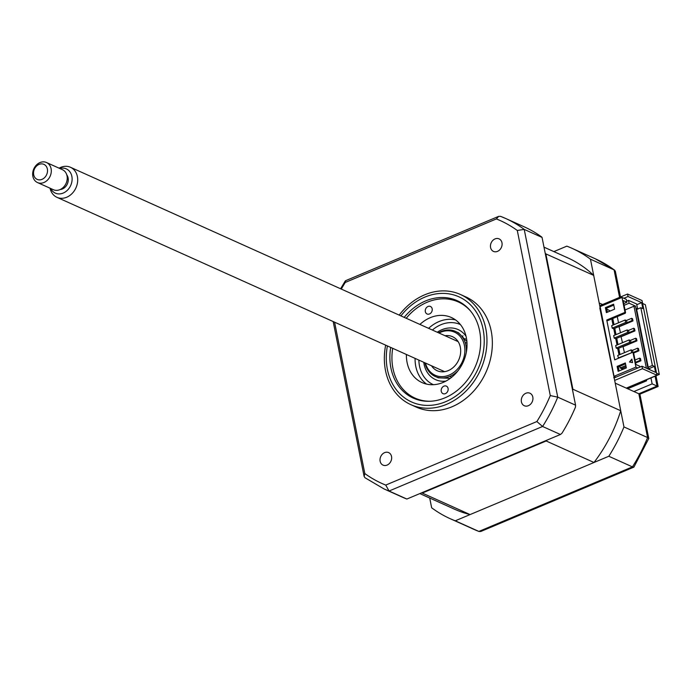 <?xml version="1.0" encoding="UTF-8"?>
<svg xmlns="http://www.w3.org/2000/svg" width="694" height="694" viewBox="0 0 694 694"><rect width="100%" height="100%" fill="white"/><g stroke="black" fill="none" stroke-linecap="round" stroke-linejoin="round"><path stroke-width="1.04" d="M546.733 440.248A137.837 112.419 114.2 0 1 546.169 440.985L593.995 462.49A137.837 112.419 114.2 0 0 620.731 410.744L614.173 377.909L641.967 366.224L642.462 368.714L656.958 375.228L642.037 300.545L627.541 294.03L628.044 296.52L641.664 302.645L642.852 308.622L640.831 307.711L652.369 365.46L654.399 366.371L655.587 372.348L641.967 366.224M649.194 368.557L654.399 366.371M648.213 367.213L652.369 365.46M602.93 323.638L603.476 323.413M636.667 309.455L640.831 307.711M602.062 319.292L602.609 319.067M636.771 304.701L641.664 302.645M614.173 377.909L599.807 308.015L600.423 308.127M623.88 298.273L628.044 296.52M626.292 388.12L656.958 375.228M614.667 380.399L642.462 368.714M464.217 340.164A76.887 62.703 114.2 0 1 465.353 338.681M462.204 336.816A81.276 66.286 114.2 0 1 462.976 335.818M599.746 305.716L627.541 294.03M429.707 498.032L431.651 507.774A148.273 120.93 -65.8 0 0 450.233 518.713A148.273 120.93 -65.8 0 0 455.264 520.804L608.812 456.262A148.273 120.93 -65.8 0 0 623.967 426.931L647.589 437.558L638.836 393.758L615.214 383.14L623.967 426.931M608.812 456.262L632.434 466.88A148.273 120.93 -65.8 0 0 647.589 437.558L648.769 438.504L639.903 394.149L638.836 393.758L657.062 386.098L655.084 376.191M655.995 375.81L658.12 386.497L652.134 383.877L650.946 377.926M455.264 520.804L479.025 531.491L480.812 531.465L633.908 467.105L648.769 438.504M633.908 467.105L632.434 466.88L478.886 531.431A148.273 120.93 -65.8 0 1 473.855 529.331L450.233 518.713M602.609 304.51L599.2 302.983L590.447 259.183A148.273 120.93 -65.8 0 0 571.865 248.252A148.273 120.93 -65.8 0 0 566.825 246.153L553.873 251.601M646.392 379.844L646.582 380.815L627.706 388.753M633.908 391.546L652.134 383.877M590.447 259.183L614.563 270.096L615.37 271.38L620.488 296.997M387.087 465.093A6.862 5.595 -65.8 0 0 391.607 458.821A6.862 5.595 -65.8 0 0 388.657 452.609A6.862 5.595 -65.8 0 0 384.597 452.644A6.862 5.595 -65.8 0 0 380.069 458.925A6.862 5.595 -65.8 0 0 383.027 465.127A6.862 5.595 -65.8 0 0 387.087 465.093M497.52 251.358A6.862 5.595 -65.8 0 0 502.04 245.086A6.862 5.595 -65.8 0 0 499.09 238.875A6.862 5.595 -65.8 0 0 495.03 238.918A6.862 5.595 -65.8 0 0 490.502 245.19A6.862 5.595 -65.8 0 0 493.46 251.402A6.862 5.595 -65.8 0 0 497.52 251.358M528.36 405.704A6.862 5.595 -65.8 0 0 532.888 399.432A6.862 5.595 -65.8 0 0 529.93 393.22A6.862 5.595 -65.8 0 0 525.87 393.255A6.862 5.595 -65.8 0 0 521.341 399.536A6.862 5.595 -65.8 0 0 524.3 405.738A6.862 5.595 -65.8 0 0 528.36 405.704M385.664 345.161A60.404 49.265 -65.8 0 0 410.874 404.663L416.279 407.1A60.404 49.265 -65.8 0 0 452.002 406.771A60.404 49.265 -65.8 0 0 491.829 351.546A60.404 49.265 -65.8 0 0 465.83 296.911L460.426 294.482A60.404 49.265 -65.8 0 0 424.702 294.803A60.404 49.265 -65.8 0 0 399.18 315.111M410.874 404.663A60.404 49.265 -65.8 0 0 446.589 404.342A60.404 49.265 -65.8 0 0 486.425 349.108A60.404 49.265 -65.8 0 0 460.426 294.482M390.696 347.416A53.429 43.575 -65.8 0 0 413.346 398.13A53.429 43.575 -65.8 0 0 444.941 397.844A53.429 43.575 -65.8 0 0 480.17 348.987A53.429 43.575 -65.8 0 0 457.173 300.667A53.429 43.575 -65.8 0 0 425.578 300.953A53.429 43.575 -65.8 0 0 404.212 317.366M406.866 499.038L389.048 491.022A148.273 120.93 114.2 0 1 384.008 488.923L402.416 497.199A148.273 120.93 114.2 0 0 406.12 498.778L406.866 499.038L560.414 434.496L561.923 433.282A148.273 120.93 114.2 0 0 575.482 407.04L575.569 405.166L542.049 237.417L524.222 229.402L557.742 397.15L550.281 395.571A144.144 117.564 114.2 0 1 536.861 421.553L385.743 485.08A144.144 117.564 114.2 0 1 364.818 473.542L334.577 322.181M560.414 434.496L542.587 426.48L536.861 421.553M341.301 289.077A144.144 117.564 114.2 0 1 345.248 282.458L496.375 218.931L498.682 216.346L500.608 216.372A148.273 120.93 114.2 0 1 505.64 218.471L524.039 226.747A148.273 120.93 114.2 0 1 541.467 236.828L542.049 237.417M575.569 405.166L557.742 397.15A148.273 120.93 114.2 0 1 542.587 426.48L389.048 491.022L385.743 485.08M496.375 218.931A144.144 117.564 114.2 0 1 517.29 230.469L524.222 229.402A148.273 120.93 114.2 0 0 505.64 218.471L500.461 216.311M517.29 230.469L550.281 395.571M384.008 488.923L364.931 477.706L364.124 476.431L364.818 473.542M345.248 282.458L345.586 280.697L498.682 216.346M448.09 388.44A4.121 3.357 114.2 0 1 446.763 392.691A4.121 3.357 114.2 0 1 442.98 393.637A4.121 3.357 114.2 0 1 441.254 391.321A4.121 3.357 114.2 0 1 442.581 387.07A4.121 3.357 114.2 0 1 446.355 386.124A4.121 3.357 114.2 0 1 448.09 388.44M470.706 311.198A52.718 42.993 -65.8 0 0 406.216 318.268M392.7 348.327A52.718 42.993 -65.8 0 0 392.96 368.445A52.718 42.993 -65.8 0 0 430.202 401.262M432.171 308.787A4.121 3.357 114.2 0 1 430.844 313.029A4.121 3.357 114.2 0 1 427.062 313.974A4.121 3.357 114.2 0 1 425.335 311.658A4.121 3.357 114.2 0 1 426.663 307.416A4.121 3.357 114.2 0 1 430.436 306.462A4.121 3.357 114.2 0 1 432.171 308.787M419.913 324.428A35.698 29.113 114.2 0 1 451.352 317.496A35.698 29.113 114.2 0 1 466.333 337.596A35.698 29.113 114.2 0 1 454.839 374.378A35.698 29.113 114.2 0 1 422.065 382.602A35.698 29.113 114.2 0 1 407.092 362.502A35.698 29.113 114.2 0 1 406.398 354.487M426.61 384.12A35.698 29.113 114.2 0 1 415.784 366.415A35.698 29.113 114.2 0 1 415.09 358.39M428.606 328.34A35.698 29.113 114.2 0 1 455.498 319.891M642.618 303.478L645.368 304.718L659.3 374.422L628.538 387.347L627.697 388.753M659.3 374.422L656.55 373.181M632.095 320.541L632.971 320.932L632.52 318.693L631.653 318.303L632.095 320.541L627.003 322.684M626.344 320.533L631.653 318.303M620.505 332.738L618.987 326.544M619.3 326.683L632.971 320.932M636.077 340.459L636.945 340.849L636.502 338.611L635.626 338.221L636.077 340.459L630.985 342.602M630.326 340.45L635.626 338.221M624.487 352.656L622.969 346.453M623.273 346.592L636.945 340.849M638.064 350.418L638.94 350.808L638.489 348.562L637.621 348.171L638.064 350.418L633.379 352.387M632.312 350.401L637.621 348.171M640.059 360.377L640.926 360.767L640.475 358.52L639.608 358.13L640.059 360.377L635.487 362.294M635.045 360.056L639.608 358.13M622.032 369.728L621.789 368.54M619.074 354.929L617.816 348.622M617.079 344.97L615.821 338.663M615.092 335.011L613.834 328.713M613.106 325.052L611.865 318.876M612.785 318.494L614.016 324.671M614.745 328.323L616.003 334.629M616.732 338.282L617.998 344.588M618.727 348.241L619.985 354.547M622.7 368.158L622.943 369.347M622.492 342.697L620.974 336.503M618.519 322.779L617.278 316.603M628.33 330.491L633.639 328.262L634.09 330.5L628.99 332.643M621.286 336.642L634.958 330.891L634.507 328.652L633.639 328.262M634.09 330.5L634.958 330.891M633.639 353.029L638.94 350.808M635.626 362.988L640.926 360.767M624.106 305.317L629.094 303.217L635.47 306.08L633.978 306.21L646.366 368.202M633.978 306.21L625.034 309.966M637.812 367.976L635.93 367.126L632.945 352.188L633.518 352.448L635.938 364.524L639.703 366.215L639.877 367.1M620.731 410.744L572.906 389.239A137.837 112.419 114.2 0 1 572.585 390.254M546.169 440.985L422.264 493.07A137.837 112.419 114.2 0 1 421.518 492.879M593.995 462.49L470.09 514.575L422.264 493.07M470.09 514.575A137.837 112.419 114.2 0 1 454.509 509.196L419.827 493.59M545.215 253.258A137.837 112.419 114.2 0 1 545.857 253.874L572.906 389.239M543.992 247.159L567.588 257.769A137.837 112.419 114.2 0 1 593.682 275.379L545.857 253.874M593.682 275.379L600.171 307.858M635.93 367.126L614.051 376.322L615.5 376.972L613.739 377.718M600.353 307.78L599.807 308.015M607.727 319.613L607.918 320.541L606.756 320.021L624.982 312.361L625.563 312.621L623.151 300.545L626.916 302.237L626.344 299.374L621.998 297.422L600.128 306.618L614.051 376.322M649.766 369.728L649.567 368.731L648.413 368.21L636.467 308.457L637.63 308.986L636.632 304.007L628.521 300.355L626.691 301.118M601.906 318.52L602.47 318.364M626.326 367.924L618.128 371.368L617.131 366.389L625.337 362.945L626.326 367.924M619.1 370.96L618.293 366.909L625.52 363.873M618.293 366.909L617.131 366.389M632.902 352.205L632.564 350.522L631.115 349.863L617.669 355.519L618.623 358.208M618.172 358.009L632.061 352.561M631.609 352.352L631.115 349.863M616.177 348.05L629.623 342.402L631.072 343.053L617.625 348.7L616.177 348.05L615.682 345.56L629.128 339.913L630.577 340.563L631.072 343.053M629.623 342.402L629.128 339.913M614.19 338.091L627.636 332.443L629.085 333.094L615.639 338.741L614.19 338.091L613.696 335.601L627.133 329.954L628.582 330.604L629.085 333.094M627.636 332.443L627.133 329.954M612.203 328.132L625.641 322.484L627.09 323.135L613.652 328.783L612.203 328.132L611.7 325.642L625.147 319.995L626.595 320.645L627.09 323.135M625.641 322.484L625.147 319.995M626.092 366.736L621.607 368.618L621.373 367.456M619.82 366.267L620.158 367.967L625.858 365.565M620.158 367.967L621.607 368.618M621.971 369.755L621.729 368.566M619.013 354.955L617.747 348.648M617.018 344.996L615.76 338.689M615.031 335.037L613.774 328.739M613.045 325.078L611.804 318.902M610.226 311.007L606.721 309.021M632.945 352.188L614.711 359.848L606.756 320.021M607.363 312.213L606.547 308.162L605.394 307.642L613.591 304.189L614.589 309.168L606.391 312.621L605.394 307.642M606.547 308.162L613.782 305.126M607.918 320.541L625.233 313.263L625.06 312.387M631.939 359.509L629.788 362.086M629.441 362.025L631.861 359.119L632.555 362.606L629.441 362.025M624.982 312.361L621.998 297.422M635.47 306.08L648.031 368.948M626.916 302.237L623.759 303.573M625.563 312.621L625.233 313.263M629.094 303.217L628.521 300.355M436.752 377.076A24.715 20.152 -65.8 0 0 438.166 377.805L450.311 378.325M433.403 384.693A32.948 26.875 114.2 0 1 418.872 360.091M432.388 330.04A32.948 26.875 114.2 0 1 440.881 324.74A32.948 26.875 114.2 0 1 460.434 324.592M466.889 341.465L458.439 332.73A24.715 20.152 -65.8 0 0 456.956 332.14M425.483 363.066A23.613 19.259 -65.8 0 0 449.105 375.107A23.613 19.259 -65.8 0 0 464.425 345.465A23.613 19.259 -65.8 0 0 440.543 332.287A23.613 19.259 -65.8 0 0 438.998 333.016M458.005 370.752A24.715 20.152 114.2 0 1 449.886 376.365A24.715 20.152 114.2 0 1 424.945 362.823M438.461 332.773A24.715 20.152 114.2 0 1 440.924 331.558A24.715 20.152 114.2 0 1 466.325 352.248M431.529 365.781A18.669 15.225 -65.8 0 0 437.168 370.726A18.669 15.225 -65.8 0 0 448.211 370.631A18.669 15.225 -65.8 0 0 460.521 353.558A18.669 15.225 -65.8 0 0 452.479 336.668A18.669 15.225 -65.8 0 0 445.045 335.731M59.085 168.182A16.474 13.438 114.2 0 1 70.476 167.28A16.474 13.438 114.2 0 1 74.631 170.516A16.474 13.438 114.2 0 1 74.423 190.624A16.474 13.438 114.2 0 1 56.96 197.33A16.474 13.438 114.2 0 1 52.796 194.094A16.474 13.438 114.2 0 1 50.072 188.213M50.723 188.508A13.307 10.852 -65.8 0 0 51.998 190.52A13.307 10.852 -65.8 0 0 67.882 189.74A13.307 10.852 -65.8 0 0 69.634 171.479A13.307 10.852 -65.8 0 0 59.736 168.469M34.7 180.388A10.983 8.961 114.2 0 1 34.839 166.976A10.983 8.961 114.2 0 1 46.481 162.509A10.983 8.961 114.2 0 1 49.257 164.669A10.983 8.961 114.2 0 1 49.118 178.08A10.983 8.961 114.2 0 1 37.476 182.548A10.983 8.961 114.2 0 1 34.7 180.388M37.476 182.548L53.412 189.714A10.983 8.961 -65.8 0 0 65.054 185.246A10.983 8.961 -65.8 0 0 65.193 171.834A10.983 8.961 -65.8 0 0 62.425 169.683L46.481 162.509M45.986 165.979A8.241 6.714 -65.8 0 0 36.149 166.465A8.241 6.714 -65.8 0 0 35.073 177.768A8.241 6.714 -65.8 0 0 44.91 177.282A8.241 6.714 -65.8 0 0 45.986 165.979M60.231 189.514A8.788 7.166 -65.8 0 0 67.353 183.936A8.788 7.166 -65.8 0 0 66.797 174.914M619.577 297.379L614.069 269.81A148.273 120.93 -65.8 0 0 595.487 258.879L571.865 248.252M387.399 345.942A57.663 47.027 -65.8 0 0 445.704 401.679A57.663 47.027 -65.8 0 0 483.111 329.286A57.663 47.027 -65.8 0 0 424.815 297.119A57.663 47.027 -65.8 0 0 400.915 315.891M445.886 381.119A27.456 22.39 114.2 0 1 423.756 362.285M437.272 332.235A27.456 22.39 114.2 0 1 441.878 329.719A27.456 22.39 114.2 0 1 466.047 336.304M639.894 394.157L658.12 386.497M614.563 270.096L595.487 258.879M479.025 531.491L473.855 529.331M364.124 476.431L333.172 321.556M340.598 288.765L345.274 280.966M466.993 343.2L465.101 342.35M451.681 377.258L449.79 376.4M70.476 167.28L458.118 341.613M56.96 197.33L444.602 371.663"/></g></svg>
